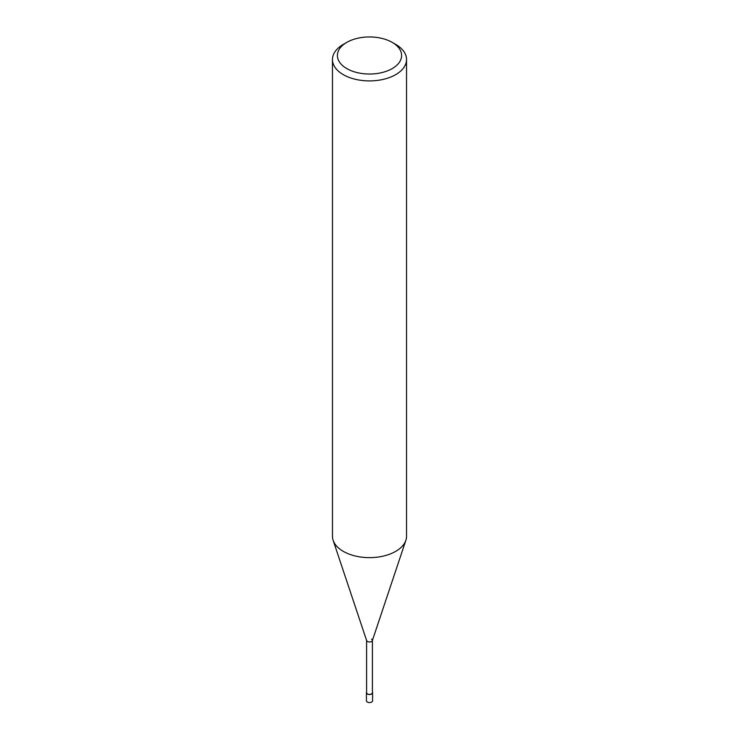 <?xml version="1.0" encoding="UTF-8"?>
<svg xmlns="http://www.w3.org/2000/svg" width="739" height="739" viewBox="0 0 739 739"><rect width="100%" height="100%" fill="white"/><g stroke="black" fill="none" stroke-linecap="round" stroke-linejoin="round"><path stroke-width="1.11" d="M395.698 44.395L392.206 42.382A32.11 18.54 180 0 1 392.206 68.598A32.11 18.54 180 0 1 346.794 68.598A32.11 18.54 180 0 1 346.794 42.382A32.11 18.54 180 0 1 392.206 42.382L395.698 44.395A37.042 21.385 0 0 1 406.542 59.517L406.542 536.246A37.042 21.385 180 0 1 405.877 540.301A37.042 21.385 180 0 1 380.354 556.698A37.042 21.385 180 0 1 343.302 551.368A37.042 21.385 180 0 1 333.123 540.301A37.042 21.385 180 0 1 332.458 536.246L332.458 59.517A37.042 21.385 0 0 0 343.302 74.648A37.042 21.385 0 0 0 383.68 79.276A37.042 21.385 0 0 0 406.542 59.517M346.794 42.382L343.302 44.395A37.042 21.385 0 0 0 332.458 59.517M333.123 540.301L366.646 640.611A2.901 1.672 0 0 0 367.449 641.48A2.901 1.672 0 0 0 370.35 641.895A2.901 1.672 0 0 0 372.354 640.611L405.877 540.301M366.599 640.288A2.901 1.672 0 0 0 367.449 641.48A2.901 1.672 0 0 0 370.608 641.84A2.901 1.672 0 0 0 372.401 640.288A2.901 1.672 0 0 0 371.551 639.106M366.599 640.454L366.599 692.72A2.901 1.672 0 0 0 367.449 693.912A2.901 1.672 0 0 0 370.608 694.272A2.901 1.672 0 0 0 372.401 692.72L372.401 640.454M366.599 692.12A3.085 1.783 0 0 0 366.415 692.72A3.085 1.783 0 0 0 367.32 693.986A3.085 1.783 0 0 0 370.682 694.374A3.085 1.783 0 0 0 372.585 692.72A3.085 1.783 0 0 0 372.401 692.12M372.585 692.72L372.585 700.794A3.085 1.783 180 0 1 370.682 702.438A3.085 1.783 180 0 1 367.32 702.05A3.085 1.783 180 0 1 366.415 700.794L366.415 692.72"/></g></svg>
